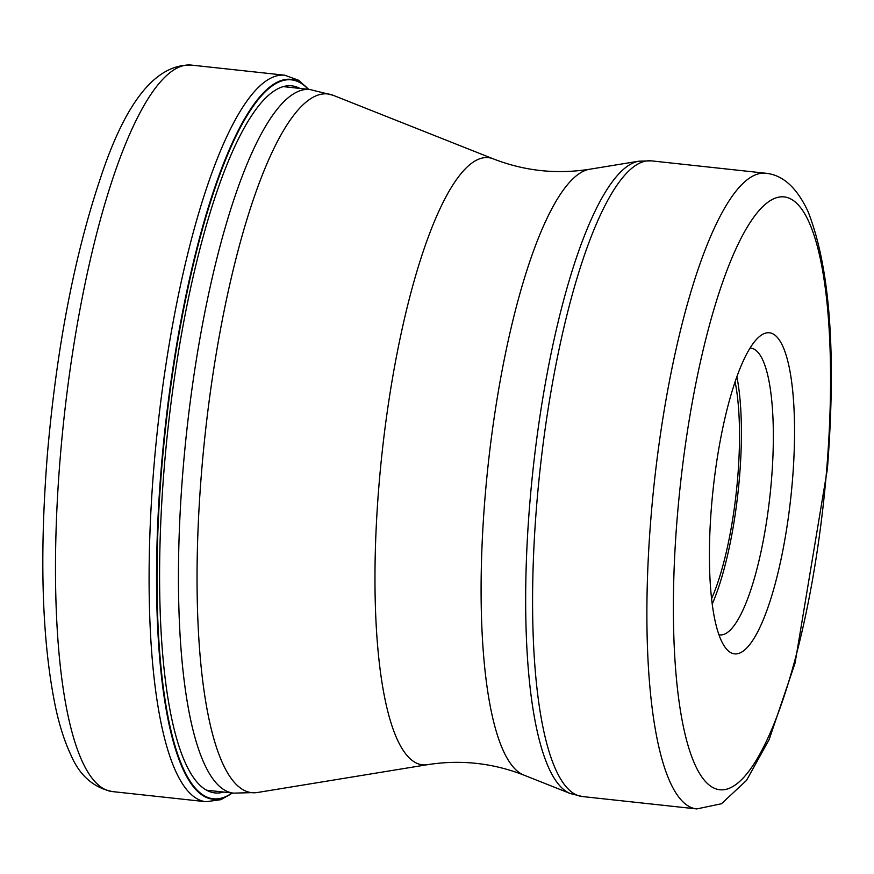 <?xml version="1.0" encoding="UTF-8"?>
<svg xmlns="http://www.w3.org/2000/svg" width="874" height="874" viewBox="0 0 874 874"><rect width="100%" height="100%" fill="white"/><g stroke="black" fill="none" stroke-linecap="round" stroke-linejoin="round"><path stroke-width="1.31" d="M308.303 89.334A361.596 87.476 -83.8 0 0 161.712 468.049A361.596 87.476 96.2 0 0 232.102 792.969M792.445 480.449A161.472 39.068 96.2 0 0 765.132 333.256A161.472 39.068 96.2 0 0 759.135 336.818A161.472 39.068 96.2 0 0 711.512 506.21A161.472 39.068 96.2 0 0 725.453 647.743A161.472 39.068 96.2 0 0 738.814 653.402A161.472 39.068 96.2 0 0 792.445 480.449M718.963 634.764A144.21 34.884 96.2 0 0 719.794 634.895A144.21 34.884 96.2 0 0 723.574 634.491A144.21 34.884 96.2 0 0 771.469 480.023A144.21 34.884 96.2 0 0 750.853 348.158A144.21 34.884 96.2 0 0 750.012 348.103M736.858 376.694A144.21 34.884 -83.8 0 1 739.546 476.57A144.21 34.884 -83.8 0 1 712.244 604.021M711.6 598.69A137.021 33.146 96.2 0 0 737.743 477.138A137.021 33.146 96.2 0 0 735.089 381.763M191.144 65.069A365.387 88.394 96.2 0 0 60.24 457.473A365.387 88.394 96.2 0 0 112.462 791.593C93.332 787.682 79.403 775.314 70.674 754.481C64.643 741.665 59.629 726.076 55.63 707.721C42.018 642.117 39.254 557.776 47.36 454.677C56.559 348.464 74.181 256.508 100.226 178.831C125.375 101.952 155.681 64.031 191.144 65.069L284.749 75.208L298.547 80.233L308.719 89.377M232.506 793.013L220.947 799.655L206.067 801.731A365.387 88.394 -83.8 0 1 153.846 467.612A365.387 88.394 -83.8 0 1 284.749 75.208M232.287 792.991A362.054 87.586 -83.8 0 1 161.253 468.049A362.054 87.586 -83.8 0 1 308.489 89.356M223.711 792.062A355.62 86.034 96.2 0 1 164.225 467.688A355.62 86.034 -83.8 0 1 299.913 88.427M206.777 790.227L233.62 793.133A353.872 85.608 -83.8 0 1 183.048 469.535A353.872 85.608 -83.8 0 1 183.07 469.316A353.872 85.608 -83.8 0 1 309.833 89.498L282.979 86.592M201.632 471.064A351.424 85.018 96.2 0 0 201.621 471.294A351.424 85.018 96.2 0 0 257.579 792.478L427.572 764.674A305.376 73.875 -83.8 0 1 378.945 485.573A305.376 73.875 -83.8 0 1 493.187 158.828L333.081 95.277A351.424 85.018 96.2 0 0 201.632 471.064M493.187 158.828C524.345 170.976 556.454 174.45 589.502 169.261A305.376 73.875 96.2 0 0 485.07 497.066A305.376 73.875 96.2 0 0 523.887 775.107L570.318 793.537A318.726 77.109 -83.8 0 1 529.808 503.337A318.726 77.109 -83.8 0 1 529.83 503.129A318.726 77.109 -83.8 0 1 638.796 161.198L651.283 160.849A319.709 77.349 96.2 0 0 536.767 503.981A319.709 77.349 96.2 0 0 536.745 504.189A319.709 77.349 96.2 0 0 582.445 796.553L696.742 808.931A319.709 77.349 -83.8 0 1 651.043 516.567A319.709 77.349 -83.8 0 1 651.064 516.261A319.709 77.349 -83.8 0 1 765.58 173.227L651.283 160.849M677.263 517.102A298.132 72.127 -83.8 0 1 677.295 516.818A298.132 72.127 -83.8 0 1 776.309 197.775A298.132 72.127 -83.8 0 1 826.684 469.557A298.132 72.127 -83.8 0 1 826.662 469.841A298.132 72.127 -83.8 0 1 727.638 788.883A298.132 72.127 -83.8 0 1 677.263 517.102M206.067 801.731L112.462 791.593M309.833 89.498L333.081 95.277M233.62 793.133L257.579 792.478M427.572 764.674C460.62 759.484 492.718 762.958 523.887 775.107M589.502 169.261L638.796 161.198M696.742 808.931L721.454 803.752L746.56 780.362L769.153 739.524L795.078 663.038L827.383 469.065C836.385 353.533 829.983 267.805 808.177 211.89C797.055 187.746 782.864 174.855 765.58 173.227M570.318 793.537L582.445 796.553"/></g></svg>
